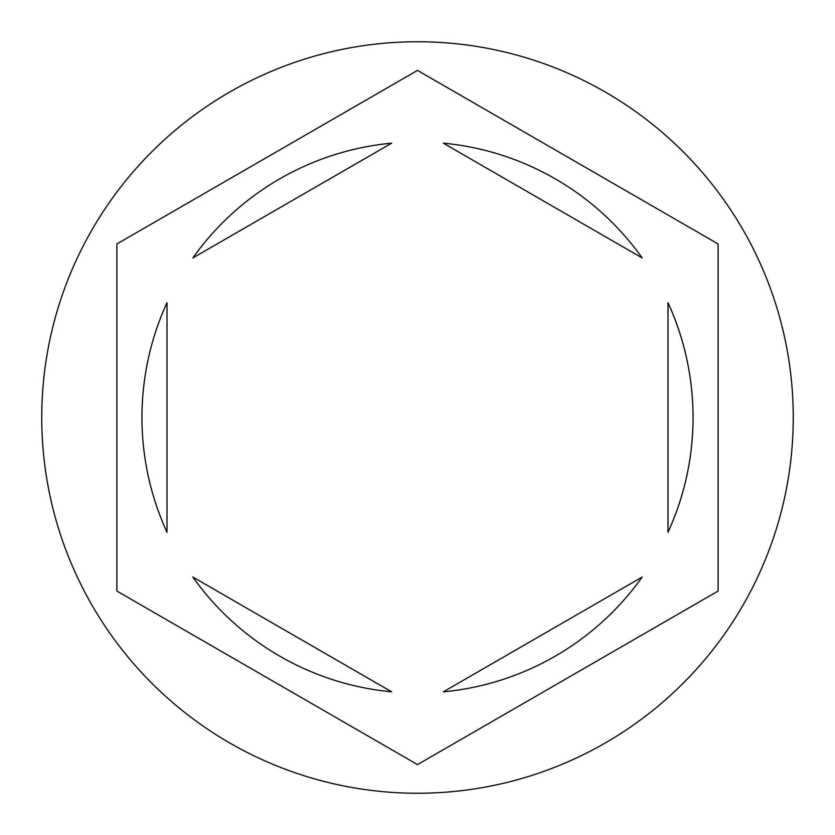 <?xml version="1.0" encoding="UTF-8"?>
<svg xmlns="http://www.w3.org/2000/svg" width="835" height="835" viewBox="0 0 835 835"><rect width="100%" height="100%" fill="white"/><g stroke="black" fill="none" stroke-linecap="round" stroke-linejoin="round"><path stroke-width="1.25" d="M793.25 417.5A375.75 375.75 0 0 0 417.5 41.75A375.75 375.75 0 0 0 41.75 417.5A375.75 375.75 0 0 0 417.5 793.25A375.75 375.75 0 0 0 793.25 417.5M141.95 417.5A275.55 275.55 0 0 0 167 532.292L167 302.708A275.55 275.55 0 0 0 141.95 417.5M642.167 257.952A275.55 275.55 0 0 0 443.333 143.161L642.167 257.952M668 532.292A275.55 275.55 0 0 0 668 302.708L668 532.292M443.333 691.839A275.55 275.55 0 0 0 642.167 577.048L443.333 691.839M192.833 577.048A275.55 275.55 0 0 0 391.667 691.839L192.833 577.048M718.1 243.945L417.5 70.401L116.9 243.945L116.9 591.055L417.5 764.599L718.1 591.055L718.1 243.945M391.667 143.161A275.55 275.55 0 0 0 192.833 257.952L391.667 143.161"/></g></svg>
